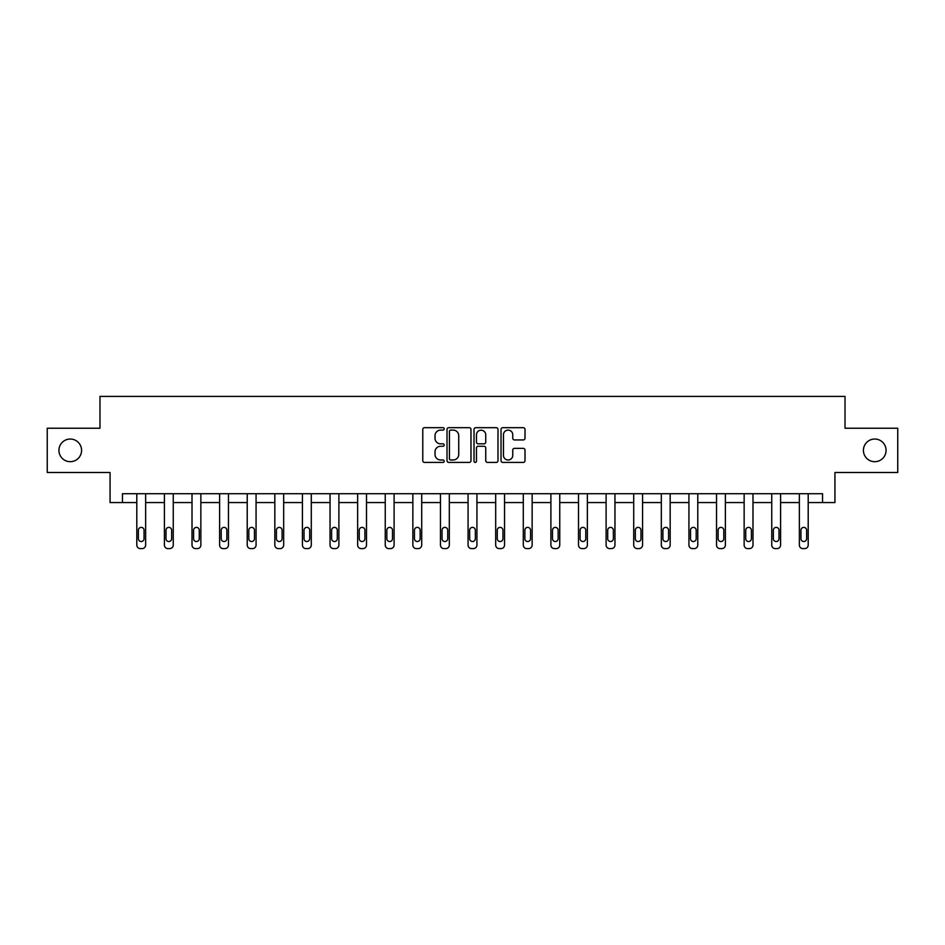 <?xml version="1.0" encoding="UTF-8"?>
<svg xmlns="http://www.w3.org/2000/svg" width="945" height="945" viewBox="0 0 945 945"><rect width="100%" height="100%" fill="white"/><g stroke="black" fill="none" stroke-linecap="round" stroke-linejoin="round"><path stroke-width="1.42" d="M444.185 428.9A1.217 1.217 0 0 0 442.969 427.683L424.518 427.683A1.736 1.736 0 0 0 422.781 429.42L422.781 460.687A1.736 1.736 0 0 0 424.518 462.424L442.969 462.424A1.217 1.217 0 0 0 444.185 461.207A1.217 1.217 0 0 0 442.969 459.991L440.583 459.991A5.564 5.564 0 0 1 435.019 454.427L435.019 451.828A5.564 5.564 0 0 1 440.583 446.264L442.969 446.264A1.217 1.217 0 0 0 444.185 445.048A1.217 1.217 0 0 0 442.969 443.831L440.583 443.831A5.564 5.564 0 0 1 435.019 438.279L435.019 435.669A5.564 5.564 0 0 1 440.583 430.117L442.969 430.117A1.217 1.217 0 0 0 444.185 428.9M863.423 450.363A11.328 11.328 0 0 0 874.739 461.692A11.328 11.328 0 0 0 886.067 450.363A11.328 11.328 0 0 0 874.739 439.035A11.328 11.328 0 0 0 863.423 450.363M58.933 450.363A11.328 11.328 0 0 0 70.261 461.692A11.328 11.328 0 0 0 81.577 450.363A11.328 11.328 0 0 0 70.261 439.035A11.328 11.328 0 0 0 58.933 450.363M523.27 439.933A1.736 1.736 0 0 0 525.007 438.196L525.007 429.42A1.736 1.736 0 0 0 523.27 427.683L502.764 427.683A1.736 1.736 0 0 0 501.027 429.42L501.027 460.687A1.736 1.736 0 0 0 502.764 462.424L523.27 462.424A1.736 1.736 0 0 0 525.007 460.687L525.007 450.092A1.736 1.736 0 0 0 523.27 448.355L514.493 448.355A1.736 1.736 0 0 0 512.757 450.092L512.757 455.348A4.642 4.642 0 0 1 508.115 459.991A4.642 4.642 0 0 1 503.461 455.348L503.461 434.759A4.642 4.642 0 0 1 508.115 430.117A4.642 4.642 0 0 1 512.757 434.759L512.757 438.196A1.736 1.736 0 0 0 514.493 439.933L523.27 439.933M822.54 502.563L834.931 502.563L834.931 472.488L897.75 472.488L897.75 428.239L845.019 428.239L845.019 396.392L99.981 396.392L99.981 428.239L47.25 428.239L47.25 472.488L110.069 472.488L110.069 502.563L136.801 502.563L136.801 545.076A3.544 3.544 0 0 0 140.332 548.608L142.104 548.608A3.544 3.544 0 0 0 145.648 545.076L145.648 502.563L164.406 502.563L164.406 545.076A3.544 3.544 0 0 0 167.938 548.608L169.71 548.608A3.544 3.544 0 0 0 173.254 545.076L173.254 502.563L192.012 502.563L192.012 545.076A3.544 3.544 0 0 0 195.544 548.608L197.316 548.608A3.544 3.544 0 0 0 200.86 545.076L200.86 502.563L219.618 502.563L219.618 545.076A3.544 3.544 0 0 0 223.15 548.608L224.922 548.608A3.544 3.544 0 0 0 228.466 545.076L228.466 502.563L247.224 502.563L247.224 545.076A3.544 3.544 0 0 0 250.756 548.608L252.528 548.608A3.544 3.544 0 0 0 256.071 545.076L256.071 502.563L274.83 502.563L274.83 545.076A3.544 3.544 0 0 0 278.373 548.608L280.133 548.608A3.544 3.544 0 0 0 283.677 545.076L283.677 502.563L302.435 502.563L302.435 545.076A3.544 3.544 0 0 0 305.979 548.608L307.739 548.608A3.544 3.544 0 0 0 311.283 545.076L311.283 502.563L330.041 502.563L330.041 545.076A3.544 3.544 0 0 0 333.585 548.608L335.357 548.608A3.544 3.544 0 0 0 338.889 545.076L338.889 502.563L357.647 502.563L357.647 545.076A3.544 3.544 0 0 0 361.191 548.608L362.963 548.608A3.544 3.544 0 0 0 366.495 545.076L366.495 502.563L385.253 502.563L385.253 545.076A3.544 3.544 0 0 0 388.797 548.608L390.568 548.608A3.544 3.544 0 0 0 394.1 545.076L394.1 502.563L412.859 502.563L412.859 545.076A3.544 3.544 0 0 0 416.402 548.608L418.174 548.608A3.544 3.544 0 0 0 421.706 545.076L421.706 502.563L440.464 502.563L440.464 545.076A3.544 3.544 0 0 0 444.008 548.608L445.78 548.608A3.544 3.544 0 0 0 449.312 545.076L449.312 502.563L468.07 502.563L468.07 545.076A3.544 3.544 0 0 0 471.614 548.608L473.386 548.608A3.544 3.544 0 0 0 476.93 545.076L476.93 502.563L495.688 502.563L495.688 545.076A3.544 3.544 0 0 0 499.22 548.608L500.992 548.608A3.544 3.544 0 0 0 504.535 545.076L504.535 502.563L523.294 502.563L523.294 545.076A3.544 3.544 0 0 0 526.826 548.608L528.598 548.608A3.544 3.544 0 0 0 532.141 545.076L532.141 502.563L550.9 502.563L550.9 545.076A3.544 3.544 0 0 0 554.432 548.608L556.203 548.608A3.544 3.544 0 0 0 559.747 545.076L559.747 502.563L578.505 502.563L578.505 545.076A3.544 3.544 0 0 0 582.037 548.608L583.809 548.608A3.544 3.544 0 0 0 587.353 545.076L587.353 502.563L606.111 502.563L606.111 545.076A3.544 3.544 0 0 0 609.643 548.608L611.415 548.608A3.544 3.544 0 0 0 614.959 545.076L614.959 502.563L633.717 502.563L633.717 545.076A3.544 3.544 0 0 0 637.261 548.608L639.021 548.608A3.544 3.544 0 0 0 642.565 545.076L642.565 502.563L661.323 502.563L661.323 545.076A3.544 3.544 0 0 0 664.867 548.608L666.627 548.608A3.544 3.544 0 0 0 670.17 545.076L670.17 502.563L688.929 502.563L688.929 545.076A3.544 3.544 0 0 0 692.472 548.608L694.244 548.608A3.544 3.544 0 0 0 697.776 545.076L697.776 502.563L716.534 502.563L716.534 545.076A3.544 3.544 0 0 0 720.078 548.608L721.85 548.608A3.544 3.544 0 0 0 725.382 545.076L725.382 502.563L744.14 502.563L744.14 545.076A3.544 3.544 0 0 0 747.684 548.608L749.456 548.608A3.544 3.544 0 0 0 752.988 545.076L752.988 502.563L771.746 502.563L771.746 545.076A3.544 3.544 0 0 0 775.29 548.608L777.062 548.608A3.544 3.544 0 0 0 780.594 545.076L780.594 502.563L799.352 502.563L799.352 545.076A3.544 3.544 0 0 0 802.896 548.608L804.668 548.608A3.544 3.544 0 0 0 808.199 545.076L808.199 502.563L822.54 502.563L822.54 493.715L122.46 493.715L122.46 502.563M470.976 429.42A1.736 1.736 0 0 0 469.24 427.683L448.745 427.683A1.736 1.736 0 0 0 447.009 429.42L447.009 460.687A1.736 1.736 0 0 0 448.745 462.424L469.24 462.424A1.736 1.736 0 0 0 470.976 460.687L470.976 429.42M475.76 427.683L496.255 427.683A1.736 1.736 0 0 1 497.991 429.42L497.991 460.687A1.736 1.736 0 0 1 496.255 462.424L487.478 462.424A1.736 1.736 0 0 1 485.742 460.687L485.742 448.001A1.736 1.736 0 0 0 484.005 446.264L478.194 446.264A1.736 1.736 0 0 0 476.457 448.001L476.457 461.207A1.217 1.217 0 0 1 475.24 462.424A1.217 1.217 0 0 1 474.024 461.207L474.024 429.42A1.736 1.736 0 0 1 475.76 427.683M450.659 430.117A1.217 1.217 0 0 0 449.442 431.333L449.442 458.774A1.217 1.217 0 0 0 450.659 459.991L453.175 459.991A5.564 5.564 0 0 0 458.738 454.427L458.738 435.669A5.564 5.564 0 0 0 453.175 430.117L450.659 430.117M485.742 434.842A4.642 4.642 0 0 0 481.099 430.199A4.642 4.642 0 0 0 476.457 434.842L476.457 442.095A1.736 1.736 0 0 0 478.194 443.831L484.005 443.831A1.736 1.736 0 0 0 485.742 442.095L485.742 434.842M145.648 493.715L145.648 545.076M136.801 493.715L136.801 545.076M144.053 538.697A2.835 2.835 0 0 1 141.218 541.532A2.835 2.835 0 0 1 138.383 538.697L138.383 530.204A2.835 2.835 0 0 1 141.218 527.381A2.835 2.835 0 0 1 144.053 530.204L144.053 538.697M140.332 548.608L142.104 548.608M173.254 493.715L173.254 545.076M164.406 493.715L164.406 545.076M171.659 538.697A2.835 2.835 0 0 1 168.824 541.532A2.835 2.835 0 0 1 165.989 538.697L165.989 530.204A2.835 2.835 0 0 1 168.824 527.381A2.835 2.835 0 0 1 171.659 530.204L171.659 538.697M167.938 548.608L169.71 548.608M200.86 493.715L200.86 545.076M192.012 493.715L192.012 545.076M199.265 538.697A2.835 2.835 0 0 1 196.43 541.532A2.835 2.835 0 0 1 193.607 538.697L193.607 530.204A2.835 2.835 0 0 1 196.43 527.381A2.835 2.835 0 0 1 199.265 530.204L199.265 538.697M195.544 548.608L197.316 548.608M228.466 493.715L228.466 545.076M219.618 493.715L219.618 545.076M226.871 538.697A2.835 2.835 0 0 1 224.036 541.532A2.835 2.835 0 0 1 221.213 538.697L221.213 530.204A2.835 2.835 0 0 1 224.036 527.381A2.835 2.835 0 0 1 226.871 530.204L226.871 538.697M223.15 548.608L224.922 548.608M256.071 493.715L256.071 545.076M247.224 493.715L247.224 545.076M254.477 538.697A2.835 2.835 0 0 1 251.642 541.532A2.835 2.835 0 0 1 248.818 538.697L248.818 530.204A2.835 2.835 0 0 1 251.642 527.381A2.835 2.835 0 0 1 254.477 530.204L254.477 538.697M250.756 548.608L252.528 548.608M283.677 493.715L283.677 545.076M274.83 493.715L274.83 545.076M282.082 538.697A2.835 2.835 0 0 1 279.248 541.532A2.835 2.835 0 0 1 276.424 538.697L276.424 530.204A2.835 2.835 0 0 1 279.248 527.381A2.835 2.835 0 0 1 282.082 530.204L282.082 538.697M278.373 548.608L280.133 548.608M311.283 493.715L311.283 545.076M302.435 493.715L302.435 545.076M309.688 538.697A2.835 2.835 0 0 1 306.865 541.532A2.835 2.835 0 0 1 304.03 538.697L304.03 530.204A2.835 2.835 0 0 1 306.865 527.381A2.835 2.835 0 0 1 309.688 530.204L309.688 538.697M305.979 548.608L307.739 548.608M338.889 493.715L338.889 545.076M330.041 493.715L330.041 545.076M337.294 538.697A2.835 2.835 0 0 1 334.471 541.532A2.835 2.835 0 0 1 331.636 538.697L331.636 530.204A2.835 2.835 0 0 1 334.471 527.381A2.835 2.835 0 0 1 337.294 530.204L337.294 538.697M333.585 548.608L335.357 548.608M366.495 493.715L366.495 545.076M357.647 493.715L357.647 545.076M364.9 538.697A2.835 2.835 0 0 1 362.077 541.532A2.835 2.835 0 0 1 359.242 538.697L359.242 530.204A2.835 2.835 0 0 1 362.077 527.381A2.835 2.835 0 0 1 364.9 530.204L364.9 538.697M361.191 548.608L362.963 548.608M394.1 493.715L394.1 545.076M385.253 493.715L385.253 545.076M392.506 538.697A2.835 2.835 0 0 1 389.683 541.532A2.835 2.835 0 0 1 386.848 538.697L386.848 530.204A2.835 2.835 0 0 1 389.683 527.381A2.835 2.835 0 0 1 392.506 530.204L392.506 538.697M388.797 548.608L390.568 548.608M421.706 493.715L421.706 545.076M412.859 493.715L412.859 545.076M420.123 538.697A2.835 2.835 0 0 1 417.288 541.532A2.835 2.835 0 0 1 414.453 538.697L414.453 530.204A2.835 2.835 0 0 1 417.288 527.381A2.835 2.835 0 0 1 420.123 530.204L420.123 538.697M416.402 548.608L418.174 548.608M449.312 493.715L449.312 545.076M440.464 493.715L440.464 545.076M447.729 538.697A2.835 2.835 0 0 1 444.894 541.532A2.835 2.835 0 0 1 442.059 538.697L442.059 530.204A2.835 2.835 0 0 1 444.894 527.381A2.835 2.835 0 0 1 447.729 530.204L447.729 538.697M444.008 548.608L445.78 548.608M476.93 493.715L476.93 545.076M468.07 493.715L468.07 545.076M475.335 538.697A2.835 2.835 0 0 1 472.5 541.532A2.835 2.835 0 0 1 469.665 538.697L469.665 530.204A2.835 2.835 0 0 1 472.5 527.381A2.835 2.835 0 0 1 475.335 530.204L475.335 538.697M471.614 548.608L473.386 548.608M504.535 493.715L504.535 545.076M495.688 493.715L495.688 545.076M502.941 538.697A2.835 2.835 0 0 1 500.106 541.532A2.835 2.835 0 0 1 497.271 538.697L497.271 530.204A2.835 2.835 0 0 1 500.106 527.381A2.835 2.835 0 0 1 502.941 530.204L502.941 538.697M499.22 548.608L500.992 548.608M532.141 493.715L532.141 545.076M523.294 493.715L523.294 545.076M530.547 538.697A2.835 2.835 0 0 1 527.712 541.532A2.835 2.835 0 0 1 524.877 538.697L524.877 530.204A2.835 2.835 0 0 1 527.712 527.381A2.835 2.835 0 0 1 530.547 530.204L530.547 538.697M526.826 548.608L528.598 548.608M559.747 493.715L559.747 545.076M550.9 493.715L550.9 545.076M558.152 538.697A2.835 2.835 0 0 1 555.317 541.532A2.835 2.835 0 0 1 552.494 538.697L552.494 530.204A2.835 2.835 0 0 1 555.317 527.381A2.835 2.835 0 0 1 558.152 530.204L558.152 538.697M554.432 548.608L556.203 548.608M587.353 493.715L587.353 545.076M578.505 493.715L578.505 545.076M585.758 538.697A2.835 2.835 0 0 1 582.923 541.532A2.835 2.835 0 0 1 580.1 538.697L580.1 530.204A2.835 2.835 0 0 1 582.923 527.381A2.835 2.835 0 0 1 585.758 530.204L585.758 538.697M582.037 548.608L583.809 548.608M614.959 493.715L614.959 545.076M606.111 493.715L606.111 545.076M613.364 538.697A2.835 2.835 0 0 1 610.529 541.532A2.835 2.835 0 0 1 607.706 538.697L607.706 530.204A2.835 2.835 0 0 1 610.529 527.381A2.835 2.835 0 0 1 613.364 530.204L613.364 538.697M609.643 548.608L611.415 548.608M642.565 493.715L642.565 545.076M633.717 493.715L633.717 545.076M640.97 538.697A2.835 2.835 0 0 1 638.135 541.532A2.835 2.835 0 0 1 635.312 538.697L635.312 530.204A2.835 2.835 0 0 1 638.135 527.381A2.835 2.835 0 0 1 640.97 530.204L640.97 538.697M637.261 548.608L639.021 548.608M670.17 493.715L670.17 545.076M661.323 493.715L661.323 545.076M668.576 538.697A2.835 2.835 0 0 1 665.752 541.532A2.835 2.835 0 0 1 662.918 538.697L662.918 530.204A2.835 2.835 0 0 1 665.752 527.381A2.835 2.835 0 0 1 668.576 530.204L668.576 538.697M664.867 548.608L666.627 548.608M697.776 493.715L697.776 545.076M688.929 493.715L688.929 545.076M696.181 538.697A2.835 2.835 0 0 1 693.358 541.532A2.835 2.835 0 0 1 690.523 538.697L690.523 530.204A2.835 2.835 0 0 1 693.358 527.381A2.835 2.835 0 0 1 696.181 530.204L696.181 538.697M692.472 548.608L694.244 548.608M725.382 493.715L725.382 545.076M716.534 493.715L716.534 545.076M723.787 538.697A2.835 2.835 0 0 1 720.964 541.532A2.835 2.835 0 0 1 718.129 538.697L718.129 530.204A2.835 2.835 0 0 1 720.964 527.381A2.835 2.835 0 0 1 723.787 530.204L723.787 538.697M720.078 548.608L721.85 548.608M752.988 493.715L752.988 545.076M744.14 493.715L744.14 545.076M751.393 538.697A2.835 2.835 0 0 1 748.57 541.532A2.835 2.835 0 0 1 745.735 538.697L745.735 530.204A2.835 2.835 0 0 1 748.57 527.381A2.835 2.835 0 0 1 751.393 530.204L751.393 538.697M747.684 548.608L749.456 548.608M780.594 493.715L780.594 545.076M771.746 493.715L771.746 545.076M779.011 538.697A2.835 2.835 0 0 1 776.176 541.532A2.835 2.835 0 0 1 773.341 538.697L773.341 530.204A2.835 2.835 0 0 1 776.176 527.381A2.835 2.835 0 0 1 779.011 530.204L779.011 538.697M775.29 548.608L777.062 548.608M808.199 493.715L808.199 545.076M799.352 493.715L799.352 545.076M806.617 538.697A2.835 2.835 0 0 1 803.782 541.532A2.835 2.835 0 0 1 800.947 538.697L800.947 530.204A2.835 2.835 0 0 1 803.782 527.381A2.835 2.835 0 0 1 806.617 530.204L806.617 538.697M802.896 548.608L804.668 548.608"/></g></svg>
